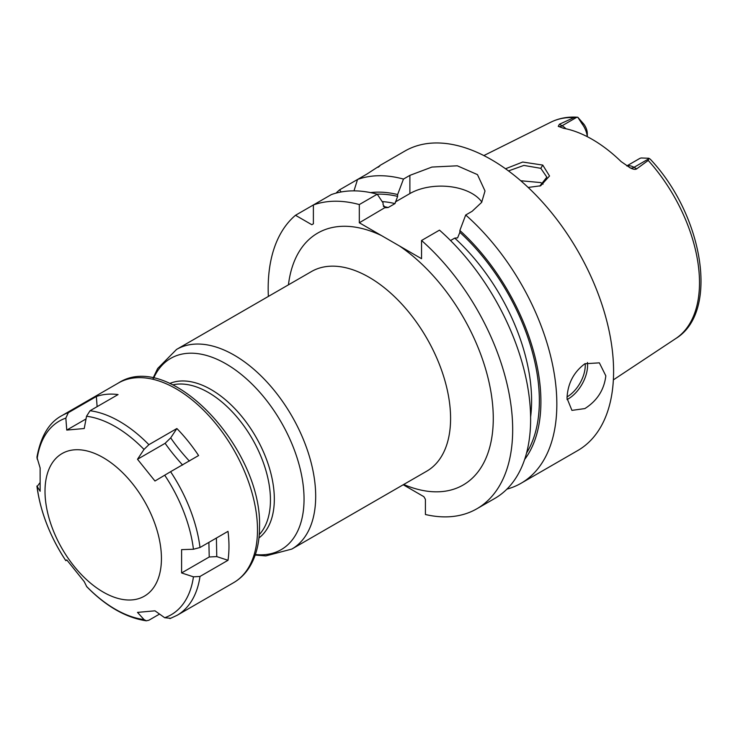<?xml version="1.0" encoding="UTF-8"?>
<svg xmlns="http://www.w3.org/2000/svg" width="738" height="738" viewBox="0 0 738 738"><rect width="100%" height="100%" fill="white"/><g stroke="black" fill="none" stroke-linecap="round" stroke-linejoin="round"><path stroke-width="1.11" d="M626.94 166.004A16.467 9.511 60 0 1 634.043 167.314L636.71 168.845L648.213 160.432L648.794 158.255L650.335 159.251C703.01 215.072 719.762 311.823 675.777 338.548L613.361 379.885M636.71 168.845C635.436 169.758 633.269 169.426 630.206 167.858L629.579 167.526M648.896 158.735L634.043 167.314A8.229 4.751 -60 0 1 630.206 167.858L621.128 161.594A126.336 72.942 -120 0 0 563.362 128.246L558.251 126.318L559.422 124.233L562.088 125.764L576.941 117.185L577.789 117.259L582.033 123.79A16.467 9.511 60 0 1 587.254 136.659M558.629 126.576L558.251 126.318A8.229 4.751 120 0 0 562.088 125.764A16.467 9.511 60 0 1 565.963 128.772M587.31 136.687L587.31 133.606A10.978 6.338 -120 0 0 583.795 124.076L577.789 117.259L576.941 117.185L573.998 117.582L559.422 124.233M505.521 168.771L522.707 162.037L542.753 165.081L549.533 175.995L540.659 185.782L528.159 187.443M626.802 165.921L639.394 158.652A16.467 9.511 60 0 1 641.257 157.978L648.794 158.255M506.923 489.128A172.895 99.824 -120 0 0 521.028 483.289L577.78 450.521A172.895 99.824 60 0 0 613.592 371.371A172.895 99.824 -120 0 0 538.122 197.378A172.895 99.824 -120 0 0 404.885 151.059L380.052 165.404M378.068 167.305C382.367 164.104 378.732 166.308 367.192 173.9L339.655 189.795A172.895 99.824 -120 0 0 336.03 193.125M481.84 202.064A44.003 25.406 0 0 0 409.885 193.568L409.885 175.367L403.465 179.076A172.895 99.824 -120 0 0 357.543 179.463L353.982 190.865M409.885 175.367L431.924 167.065L457.311 165.801L477.468 174.62L485.014 190.985L481.646 202.378L472.126 211.299L465.696 215.007A172.895 99.824 -120 0 1 556.839 404.138A172.895 99.824 -120 0 1 521.028 483.289M567.015 398.262C567.66 383.686 573.611 372.192 584.874 363.76L599.367 362.847L605.824 375.854C604.154 389.839 597.171 400.743 584.874 408.575L571.932 410.383L567.015 398.262M379.553 165.838L380.042 165.404M524.626 459.47A158.605 91.577 -120 0 0 459.866 230.468L459.866 232.322L457.597 237.885L454.756 238.106L450.54 240.542M382.164 201.566A150.939 87.149 60 0 1 394.987 203.596L397.634 196.391L397.634 194.537A158.605 91.577 -120 0 0 370.559 192.618M476.868 508.777A172.895 99.824 -120 0 0 508.445 390.347A172.895 99.824 -120 0 0 421.546 240.496L439.479 230.136A172.895 99.824 -120 0 1 526.388 379.987A172.895 99.824 -120 0 1 494.811 498.427L476.868 508.777A172.895 99.824 -120 0 1 425.42 514.515L425.42 499.358L423.87 496.674L403.225 484.755M377.247 194.205A172.895 99.824 -120 0 0 331.325 194.601L313.382 204.961A172.895 99.824 -120 0 1 359.314 204.564L377.247 194.205L383.077 202.941L383.077 204.795L385.347 207.738L388.197 207.516L394.987 203.596M384.812 207.692L359.314 222.775L381.5 235.588A145.451 83.975 -120 0 0 288.438 284.84M421.546 240.496L421.546 258.706L381.5 235.588M295.495 215.284L311.833 224.721L313.382 223.817L313.382 204.961L295.495 215.284A172.895 99.824 -120 0 0 268.364 296.427M359.314 204.564L359.314 222.775M459.866 230.468L465.696 215.007M409.885 193.568L395.365 201.954M403.465 179.076L397.634 194.537M341.104 191.981L339.655 189.795M508.482 170.921L523.869 165.423L540.816 168.329L546.849 177.148L539.773 186.105M543.057 184.168L540.816 182.59L520.742 180.745M161.438 558.472A82.333 47.536 60 0 1 103.228 592.088A82.333 47.536 60 0 1 45.009 491.25A82.333 47.536 -120 0 1 103.228 457.643A82.333 47.536 -120 0 1 161.438 558.472M159.556 614.071L148.882 620.234L146.299 620.815L144.011 619.569L137.499 612.383L154.971 610.824L164.694 617.724L170.589 618.296M193.439 576.83L181.603 572.946L181.603 549.635L193.439 549.247L200.007 547.504L228.005 531.342A115.266 66.549 60 0 1 228.974 546.378A115.266 66.549 60 0 1 228.005 560.29L200.007 576.452L193.439 576.83A111.835 64.566 60 0 1 164.694 617.724M118.366 383.031C170.164 349.231 262.479 449.405 259.508 527.107C259.518 542.91 256.16 556.277 249.435 567.208C245.293 573.795 240.025 578.943 233.623 582.669A115.266 66.549 60 0 0 257.497 529.902A115.266 66.549 60 0 0 207.184 413.907A115.266 66.549 60 0 0 118.366 383.031L61.844 415.66C49.068 422.431 40.765 436.296 36.928 457.265L40.129 467.966L40.129 491.268L36.9 486.038C40.313 511.6 49.953 536.48 65.82 560.668L66.761 559.893L84.233 581.636L86.743 586.692C106.06 606.368 125.912 617.734 146.299 620.815M200.007 576.452A115.266 66.549 60 0 1 177.102 615.308L169.924 618.619M170.589 471.702L154.971 481.01L137.499 459.267L165.127 443.307L170.699 437.855L176.88 428.529A115.266 66.549 60 0 1 198.587 455.54L170.589 471.702A115.266 66.549 60 0 1 200.007 547.504M137.499 459.267L144.011 449.433L148.882 444.691L176.88 428.529M90.054 410.734L86.53 416.25L84.233 428.52L66.761 430.079L65.839 418.095L68.348 412.671L96.346 396.509A115.266 66.549 60 0 1 118.062 394.572L90.054 410.734A115.266 66.549 60 0 1 148.882 444.691M66.9 560.096L65.82 560.668A111.835 64.566 60 0 1 37.103 486.573L39.751 482.993M189.362 461.075C181.659 452.652 175.441 444.922 170.699 437.855M182.609 465.051C175.487 457.117 169.666 449.866 165.127 443.307M228.005 560.29L216.769 556.6L209.232 556.987L208.882 542.384M181.603 572.946L209.232 556.987M216.769 556.6L216.4 538.039M66.761 430.079L86.023 418.953M97.13 406.656L96.346 396.509M573.998 117.582A124.999 72.167 -120 0 0 550.862 122.176L483.851 155.57M675.777 338.548A124.999 72.167 60 0 0 699.495 282.672A124.999 72.167 -120 0 0 648.213 160.432M583.795 124.076L582.033 123.79M454.756 238.106A150.939 87.149 60 0 1 530.604 417.007M459.866 232.322A156.428 90.313 60 0 1 526.545 453.058M377.072 194.159A156.428 90.313 60 0 1 397.634 196.391M383.419 206.511A150.939 87.149 60 0 1 388.197 207.516M291.814 549.072L426.712 471.195A115.266 66.549 -120 0 0 450.586 418.428A115.266 66.549 -120 0 0 369.083 277.267A115.266 66.549 -120 0 0 311.445 271.556L176.548 349.434A115.266 66.549 60 0 1 265.376 380.319A115.266 66.549 60 0 1 315.689 496.314A115.266 66.549 60 0 1 291.814 549.072L265.828 555.908L255.2 555.068M399.35 245.892A145.451 83.975 60 0 1 493.252 415.891A145.451 83.975 60 0 1 403.695 484.479M153.615 378.262A110.442 63.763 60 0 1 240.948 374.175A110.442 63.763 60 0 1 304.047 499.1A110.442 63.763 60 0 1 255.385 554.524M258.937 537.956A89.427 51.632 -120 0 0 274.324 499.1A89.427 51.632 -120 0 0 237.396 411.38A89.427 51.632 -120 0 0 169.749 383.474M259.241 534.644A87.822 50.701 -120 0 0 270.449 500.023A87.822 50.701 -120 0 0 237.036 417.145A87.822 50.701 -120 0 0 172.766 384.867M567.042 399.553A27.444 15.849 120 0 0 568.186 398.935A27.444 15.849 -60 0 0 587.42 362.506M585.197 363.576A25.793 14.898 -60 0 1 567.042 396.906M542.753 165.081L540.816 168.329M144.011 619.569A111.835 64.566 60 0 1 86.53 586.387M164.694 475.171A111.835 64.566 60 0 1 193.439 549.247M86.53 416.25A111.835 64.566 60 0 1 144.011 449.433M37.103 458.99A111.835 64.566 60 0 1 65.839 418.095M61.844 415.66A115.266 66.549 60 0 1 68.348 412.671M550.862 122.176C558.786 118.274 567.522 116.613 577.051 117.194M153.052 378.151L157.646 368.52L176.548 349.434M233.623 582.669L177.102 615.308"/></g></svg>
